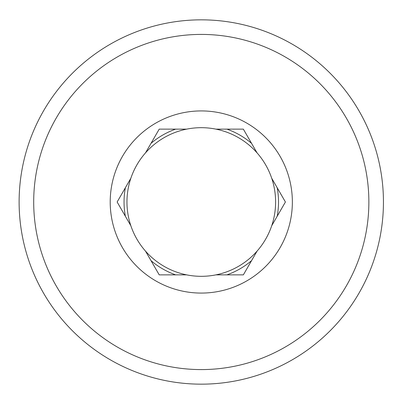 <?xml version="1.0" encoding="UTF-8"?>
<svg xmlns="http://www.w3.org/2000/svg" width="404" height="404" viewBox="0 0 404 404"><rect width="100%" height="100%" fill="white"/><g stroke="black" fill="none" stroke-linecap="round" stroke-linejoin="round"><path stroke-width="0.61" d="M383.441 202A182.159 182.159 0 0 0 110.201 44.243A182.159 182.159 0 0 0 110.201 359.757A182.159 182.159 0 0 0 383.441 202M275.604 202A74.321 74.321 0 0 0 271.705 178.25L285.416 202L271.705 225.75A74.321 74.321 0 0 1 257.06 251.116L243.349 274.861L215.928 274.861A74.321 74.321 0 0 1 186.638 274.861L159.216 274.861L145.501 251.116A74.321 74.321 0 0 1 130.856 225.75L117.145 202L130.856 178.25A74.321 74.321 0 0 1 145.501 152.884L159.216 129.139L186.638 129.139A74.321 74.321 0 0 0 127.608 211.797A74.321 74.321 0 0 0 206.192 276.159A74.321 74.321 0 0 0 275.604 202M257.06 152.884A74.321 74.321 0 0 0 215.928 129.139L243.349 129.139L257.06 152.884A74.321 74.321 0 0 1 271.705 178.25M186.638 129.139A74.321 74.321 0 0 1 215.928 129.139M292.36 202A91.082 91.082 0 0 1 155.742 280.876A91.082 91.082 0 0 1 155.742 123.124A91.082 91.082 0 0 1 292.36 202M368.867 202A167.584 167.584 0 0 1 117.488 347.132A167.584 167.584 0 0 1 117.488 56.868A167.584 167.584 0 0 1 368.867 202M226.897 129.139A77.235 77.235 0 0 1 251.576 143.385M277.195 187.754A77.235 77.235 0 0 1 277.195 216.246M251.576 260.615A77.235 77.235 0 0 1 226.897 274.861M175.664 274.861A77.235 77.235 0 0 1 150.99 260.615M125.371 216.246A77.235 77.235 0 0 1 125.371 187.754M150.99 143.385A77.235 77.235 0 0 1 175.664 129.139"/></g></svg>
